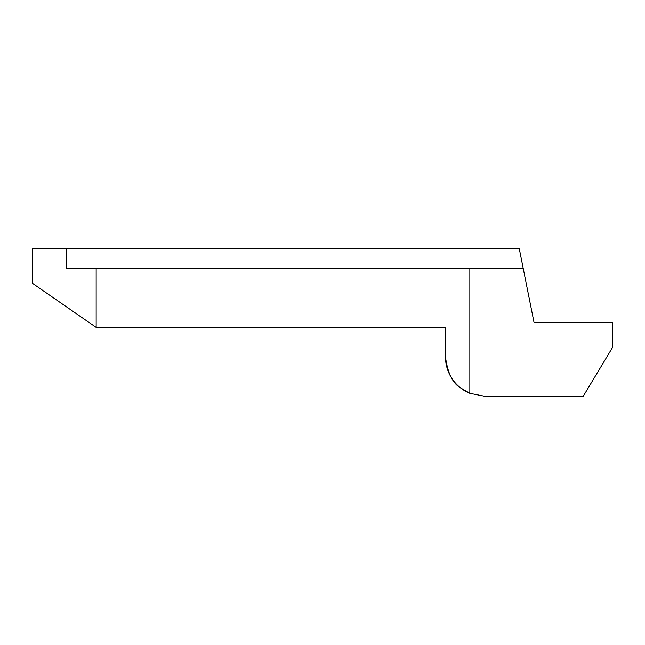 <?xml version="1.0" encoding="UTF-8"?>
<svg xmlns="http://www.w3.org/2000/svg" width="645" height="645" viewBox="0 0 645 645"><rect width="100%" height="100%" fill="white"/><g stroke="black" fill="none" stroke-linecap="round" stroke-linejoin="round"><path stroke-width="0.97" d="M66.33 248.704L66.33 268.385L96.153 268.385L96.153 327.386L32.25 283.147L32.25 248.704L519.281 248.704L534.036 322.5L612.75 322.5L612.75 347.099L583.233 396.296L484.847 396.296L469.85 393.329L469.85 268.385L523.216 268.385M445.88 362.49L447.38 368.988M448.944 373.06L450.903 376.857M460.603 387.943L464.634 390.709M467.504 392.265L469.947 393.361M96.153 327.386L445.485 327.418L445.485 356.935C447.622 372.995 452.653 383.332 460.603 387.935L470.084 393.418L460.594 387.935C452.645 383.315 447.614 372.987 445.485 356.935A39.353 39.353 0 0 0 469.85 393.329M96.153 268.385L469.85 268.385"/></g></svg>
